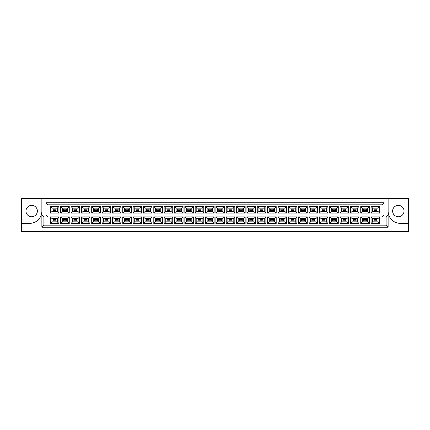 <?xml version="1.0" encoding="UTF-8"?>
<svg xmlns="http://www.w3.org/2000/svg" width="430" height="430" viewBox="0 0 430 430"><rect width="100%" height="100%" fill="white"/><g stroke="black" fill="none" stroke-linecap="round" stroke-linejoin="round"><path stroke-width="0.64" d="M398.314 205.346A5.703 5.703 0 0 0 392.612 211.049A5.703 5.703 0 0 0 398.314 216.752A5.703 5.703 0 0 0 404.017 211.049A5.703 5.703 0 0 0 398.314 205.346M31.686 216.752A5.703 5.703 0 0 1 25.983 211.049A5.703 5.703 0 0 1 31.686 205.346A5.703 5.703 0 0 1 37.389 211.049A5.703 5.703 0 0 1 31.686 216.752M408.5 223.353L408.5 198.504L388.134 198.504L388.134 211.13A12.223 12.223 0 0 0 400.351 223.353L408.5 223.353L408.5 231.496L21.5 231.496L21.5 223.353L29.648 223.353A12.223 12.223 0 0 0 41.866 211.13L41.866 198.504L21.5 198.504L21.5 223.353M388.134 198.504L41.866 198.504M41.866 215L45.94 215L45.94 202.777L384.06 202.777L384.06 215L388.134 215L388.134 227.223L41.866 227.223L41.866 215L43.903 217.037L43.903 225.186L386.097 225.186L386.097 217.037L382.023 217.037L382.023 204.814L47.977 204.814L47.977 217.037L43.903 217.037M371.085 216.892L379.679 216.892L379.679 223.455L371.085 223.455L371.085 216.892L372.713 218.526L372.713 221.821L378.051 221.821L378.051 218.526L372.713 218.526M371.085 206.545L379.679 206.545L379.679 213.108L371.085 213.108L371.085 206.545L372.713 208.179L372.713 211.474L378.051 211.474L378.051 208.179L372.713 208.179M360.738 216.892L369.332 216.892L369.332 223.455L360.738 223.455L360.738 216.892L362.366 218.526L362.366 221.821L367.704 221.821L367.704 218.526L362.366 218.526M360.738 206.545L369.332 206.545L369.332 213.108L360.738 213.108L360.738 206.545L362.366 208.179L362.366 211.474L367.704 211.474L367.704 208.179L362.366 208.179M350.391 216.892L358.986 216.892L358.986 223.455L350.391 223.455L350.391 216.892L352.019 218.526L352.019 221.821L357.357 221.821L357.357 218.526L352.019 218.526M350.391 206.545L358.986 206.545L358.986 213.108L350.391 213.108L350.391 206.545L352.019 208.179L352.019 211.474L357.357 211.474L357.357 208.179L352.019 208.179M340.044 216.892L348.639 216.892L348.639 223.455L340.044 223.455L340.044 216.892L341.673 218.526L341.673 221.821L347.01 221.821L347.01 218.526L341.673 218.526M340.044 206.545L348.639 206.545L348.639 213.108L340.044 213.108L340.044 206.545L341.673 208.179L341.673 211.474L347.01 211.474L347.01 208.179L341.673 208.179M329.697 216.892L338.292 216.892L338.292 223.455L329.697 223.455L329.697 216.892L331.326 218.526L331.326 221.821L336.663 221.821L336.663 218.526L331.326 218.526M329.697 206.545L338.292 206.545L338.292 213.108L329.697 213.108L329.697 206.545L331.326 208.179L331.326 211.474L336.663 211.474L336.663 208.179L331.326 208.179M319.345 216.892L327.945 216.892L327.945 223.455L319.345 223.455L319.345 216.892L320.979 218.526L320.979 221.821L326.311 221.821L326.311 218.526L320.979 218.526M319.345 206.545L327.945 206.545L327.945 213.108L319.345 213.108L319.345 206.545L320.979 208.179L320.979 211.474L326.311 211.474L326.311 208.179L320.979 208.179M308.998 216.892L317.598 216.892L317.598 223.455L308.998 223.455L308.998 216.892L310.632 218.526L310.632 221.821L315.964 221.821L315.964 218.526L310.632 218.526M308.998 206.545L317.598 206.545L317.598 213.108L308.998 213.108L308.998 206.545L310.632 208.179L310.632 211.474L315.964 211.474L315.964 208.179L310.632 208.179M298.651 216.892L307.251 216.892L307.251 223.455L298.651 223.455L298.651 216.892L300.285 218.526L300.285 221.821L305.617 221.821L305.617 218.526L300.285 218.526M298.651 206.545L307.251 206.545L307.251 213.108L298.651 213.108L298.651 206.545L300.285 208.179L300.285 211.474L305.617 211.474L305.617 208.179L300.285 208.179M288.304 216.892L296.899 216.892L296.899 223.455L288.304 223.455L288.304 216.892L289.933 218.526L289.933 221.821L295.27 221.821L295.27 218.526L289.933 218.526M288.304 206.545L296.899 206.545L296.899 213.108L288.304 213.108L288.304 206.545L289.933 208.179L289.933 211.474L295.27 211.474L295.27 208.179L289.933 208.179M277.957 216.892L286.552 216.892L286.552 223.455L277.957 223.455L277.957 216.892L279.586 218.526L279.586 221.821L284.923 221.821L284.923 218.526L279.586 218.526M277.957 206.545L286.552 206.545L286.552 213.108L277.957 213.108L277.957 206.545L279.586 208.179L279.586 211.474L284.923 211.474L284.923 208.179L279.586 208.179M267.611 216.892L276.205 216.892L276.205 223.455L267.611 223.455L267.611 216.892L269.239 218.526L269.239 221.821L274.576 221.821L274.576 218.526L269.239 218.526M267.611 206.545L276.205 206.545L276.205 213.108L267.611 213.108L267.611 206.545L269.239 208.179L269.239 211.474L274.576 211.474L274.576 208.179L269.239 208.179M257.264 216.892L265.858 216.892L265.858 223.455L257.264 223.455L257.264 216.892L258.892 218.526L258.892 221.821L264.23 221.821L264.23 218.526L258.892 218.526M257.264 206.545L265.858 206.545L265.858 213.108L257.264 213.108L257.264 206.545L258.892 208.179L258.892 211.474L264.23 211.474L264.23 208.179L258.892 208.179M246.917 216.892L255.511 216.892L255.511 223.455L246.917 223.455L246.917 216.892L248.545 218.526L248.545 221.821L253.883 221.821L253.883 218.526L248.545 218.526M246.917 206.545L255.511 206.545L255.511 213.108L246.917 213.108L246.917 206.545L248.545 208.179L248.545 211.474L253.883 211.474L253.883 208.179L248.545 208.179M236.57 216.892L245.165 216.892L245.165 223.455L236.57 223.455L236.57 216.892L238.198 218.526L238.198 221.821L243.536 221.821L243.536 218.526L238.198 218.526M236.57 206.545L245.165 206.545L245.165 213.108L236.57 213.108L236.57 206.545L238.198 208.179L238.198 211.474L243.536 211.474L243.536 208.179L238.198 208.179M226.223 216.892L234.818 216.892L234.818 223.455L226.223 223.455L226.223 216.892L227.852 218.526L227.852 221.821L233.189 221.821L233.189 218.526L227.852 218.526M226.223 206.545L234.818 206.545L234.818 213.108L226.223 213.108L226.223 206.545L227.852 208.179L227.852 211.474L233.189 211.474L233.189 208.179L227.852 208.179M215.876 216.892L224.471 216.892L224.471 223.455L215.876 223.455L215.876 216.892L217.505 218.526L217.505 221.821L222.842 221.821L222.842 218.526L217.505 218.526M215.876 206.545L224.471 206.545L224.471 213.108L215.876 213.108L215.876 206.545L217.505 208.179L217.505 211.474L222.842 211.474L222.842 208.179L217.505 208.179M205.529 216.892L214.124 216.892L214.124 223.455L205.529 223.455L205.529 216.892L207.158 218.526L207.158 221.821L212.495 221.821L212.495 218.526L207.158 218.526M205.529 206.545L214.124 206.545L214.124 213.108L205.529 213.108L205.529 206.545L207.158 208.179L207.158 211.474L212.495 211.474L212.495 208.179L207.158 208.179M195.182 216.892L203.777 216.892L203.777 223.455L195.182 223.455L195.182 216.892L196.811 218.526L196.811 221.821L202.148 221.821L202.148 218.526L196.811 218.526M195.182 206.545L203.777 206.545L203.777 213.108L195.182 213.108L195.182 206.545L196.811 208.179L196.811 211.474L202.148 211.474L202.148 208.179L196.811 208.179M184.835 216.892L193.43 216.892L193.43 223.455L184.835 223.455L184.835 216.892L186.464 218.526L186.464 221.821L191.801 221.821L191.801 218.526L186.464 218.526M184.835 206.545L193.43 206.545L193.43 213.108L184.835 213.108L184.835 206.545L186.464 208.179L186.464 211.474L191.801 211.474L191.801 208.179L186.464 208.179M174.489 216.892L183.083 216.892L183.083 223.455L174.489 223.455L174.489 216.892L176.117 218.526L176.117 221.821L181.455 221.821L181.455 218.526L176.117 218.526M174.489 206.545L183.083 206.545L183.083 213.108L174.489 213.108L174.489 206.545L176.117 208.179L176.117 211.474L181.455 211.474L181.455 208.179L176.117 208.179M164.142 216.892L172.736 216.892L172.736 223.455L164.142 223.455L164.142 216.892L165.77 218.526L165.77 221.821L171.108 221.821L171.108 218.526L165.77 218.526M164.142 206.545L172.736 206.545L172.736 213.108L164.142 213.108L164.142 206.545L165.77 208.179L165.77 211.474L171.108 211.474L171.108 208.179L165.77 208.179M153.795 216.892L162.389 216.892L162.389 223.455L153.795 223.455L153.795 216.892L155.424 218.526L155.424 221.821L160.761 221.821L160.761 218.526L155.424 218.526M153.795 206.545L162.389 206.545L162.389 213.108L153.795 213.108L153.795 206.545L155.424 208.179L155.424 211.474L160.761 211.474L160.761 208.179L155.424 208.179M143.448 216.892L152.043 216.892L152.043 223.455L143.448 223.455L143.448 216.892L145.077 218.526L145.077 221.821L150.414 221.821L150.414 218.526L145.077 218.526M143.448 206.545L152.043 206.545L152.043 213.108L143.448 213.108L143.448 206.545L145.077 208.179L145.077 211.474L150.414 211.474L150.414 208.179L145.077 208.179M133.101 216.892L141.696 216.892L141.696 223.455L133.101 223.455L133.101 216.892L134.73 218.526L134.73 221.821L140.067 221.821L140.067 218.526L134.73 218.526M133.101 206.545L141.696 206.545L141.696 213.108L133.101 213.108L133.101 206.545L134.73 208.179L134.73 211.474L140.067 211.474L140.067 208.179L134.73 208.179M122.749 216.892L131.349 216.892L131.349 223.455L122.749 223.455L122.749 216.892L124.383 218.526L124.383 221.821L129.715 221.821L129.715 218.526L124.383 218.526M122.749 206.545L131.349 206.545L131.349 213.108L122.749 213.108L122.749 206.545L124.383 208.179L124.383 211.474L129.715 211.474L129.715 208.179L124.383 208.179M112.402 216.892L121.002 216.892L121.002 223.455L112.402 223.455L112.402 216.892L114.036 218.526L114.036 221.821L119.368 221.821L119.368 218.526L114.036 218.526M112.402 206.545L121.002 206.545L121.002 213.108L112.402 213.108L112.402 206.545L114.036 208.179L114.036 211.474L119.368 211.474L119.368 208.179L114.036 208.179M102.055 216.892L110.655 216.892L110.655 223.455L102.055 223.455L102.055 216.892L103.689 218.526L103.689 221.821L109.021 221.821L109.021 218.526L103.689 218.526M102.055 206.545L110.655 206.545L110.655 213.108L102.055 213.108L102.055 206.545L103.689 208.179L103.689 211.474L109.021 211.474L109.021 208.179L103.689 208.179M91.708 216.892L100.303 216.892L100.303 223.455L91.708 223.455L91.708 216.892L93.337 218.526L93.337 221.821L98.674 221.821L98.674 218.526L93.337 218.526M91.708 206.545L100.303 206.545L100.303 213.108L91.708 213.108L91.708 206.545L93.337 208.179L93.337 211.474L98.674 211.474L98.674 208.179L93.337 208.179M81.361 216.892L89.956 216.892L89.956 223.455L81.361 223.455L81.361 216.892L82.99 218.526L82.99 221.821L88.327 221.821L88.327 218.526L82.99 218.526M81.361 206.545L89.956 206.545L89.956 213.108L81.361 213.108L81.361 206.545L82.99 208.179L82.99 211.474L88.327 211.474L88.327 208.179L82.99 208.179M71.014 216.892L79.609 216.892L79.609 223.455L71.014 223.455L71.014 216.892L72.643 218.526L72.643 221.821L77.981 221.821L77.981 218.526L72.643 218.526M71.014 206.545L79.609 206.545L79.609 213.108L71.014 213.108L71.014 206.545L72.643 208.179L72.643 211.474L77.981 211.474L77.981 208.179L72.643 208.179M60.668 216.892L69.262 216.892L69.262 223.455L60.668 223.455L60.668 216.892L62.296 218.526L62.296 221.821L67.634 221.821L67.634 218.526L62.296 218.526M60.668 206.545L69.262 206.545L69.262 213.108L60.668 213.108L60.668 206.545L62.296 208.179L62.296 211.474L67.634 211.474L67.634 208.179L62.296 208.179M50.321 216.892L58.915 216.892L58.915 223.455L50.321 223.455L50.321 216.892L51.949 218.526L51.949 221.821L57.287 221.821L57.287 218.526L51.949 218.526M50.321 206.545L58.915 206.545L58.915 213.108L50.321 213.108L50.321 206.545L51.949 208.179L51.949 211.474L57.287 211.474L57.287 208.179L51.949 208.179M56.045 210.437L56.045 209.216L53.191 209.216L53.191 210.437L56.045 210.437M56.045 220.783L56.045 219.563L53.191 219.563L53.191 220.783L56.045 220.783L53.191 220.783L53.191 219.563L56.045 219.563L56.045 220.783M66.392 210.437L66.392 209.216L63.538 209.216L63.538 210.437L66.392 210.437M66.392 220.783L66.392 219.563L63.538 219.563L63.538 220.783L66.392 220.783L63.538 220.783L63.538 219.563L66.392 219.563L66.392 220.783M76.739 210.437L76.739 209.216L73.89 209.216L73.89 210.437L76.739 210.437M76.739 220.783L76.739 219.563L73.89 219.563L73.89 220.783L76.739 220.783L73.89 220.783L73.89 219.563L76.739 219.563L76.739 220.783M87.086 210.437L87.086 209.216L84.237 209.216L84.237 210.437L87.086 210.437M87.086 220.783L87.086 219.563L84.237 219.563L84.237 220.783L87.086 220.783L84.237 220.783L84.237 219.563L87.086 219.563L87.086 220.783M97.433 210.437L97.433 209.216L94.584 209.216L94.584 210.437L97.433 210.437M97.433 220.783L97.433 219.563L94.584 219.563L94.584 220.783L97.433 220.783L94.584 220.783L94.584 219.563L97.433 219.563L97.433 220.783M107.779 210.437L107.779 209.216L104.931 209.216L104.931 210.437L107.779 210.437M107.779 220.783L107.779 219.563L104.931 219.563L104.931 220.783L107.779 220.783L104.931 220.783L104.931 219.563L107.779 219.563L107.779 220.783M118.126 210.437L118.126 209.216L115.278 209.216L115.278 210.437L118.126 210.437M118.126 220.783L118.126 219.563L115.278 219.563L115.278 220.783L118.126 220.783L115.278 220.783L115.278 219.563L118.126 219.563L118.126 220.783M128.473 210.437L128.473 209.216L125.624 209.216L125.624 210.437L128.473 210.437M128.473 220.783L128.473 219.563L125.624 219.563L125.624 220.783L128.473 220.783L125.624 220.783L125.624 219.563L128.473 219.563L128.473 220.783M138.82 210.437L138.82 209.216L135.971 209.216L135.971 210.437L138.82 210.437M138.82 220.783L138.82 219.563L135.971 219.563L135.971 220.783L138.82 220.783L135.971 220.783L135.971 219.563L138.82 219.563L138.82 220.783M149.167 210.437L149.167 209.216L146.318 209.216L146.318 210.437L149.167 210.437M149.167 220.783L149.167 219.563L146.318 219.563L146.318 220.783L149.167 220.783L146.318 220.783L146.318 219.563L149.167 219.563L149.167 220.783M159.514 210.437L159.514 209.216L156.665 209.216L156.665 210.437L159.514 210.437M159.514 220.783L159.514 219.563L156.665 219.563L156.665 220.783L159.514 220.783L156.665 220.783L156.665 219.563L159.514 219.563L159.514 220.783M169.866 210.437L169.866 209.216L167.012 209.216L167.012 210.437L169.866 210.437M169.866 220.783L169.866 219.563L167.012 219.563L167.012 220.783L169.866 220.783L167.012 220.783L167.012 219.563L169.866 219.563L169.866 220.783M180.213 210.437L180.213 209.216L177.359 209.216L177.359 210.437L180.213 210.437M180.213 220.783L180.213 219.563L177.359 219.563L177.359 220.783L180.213 220.783L177.359 220.783L177.359 219.563L180.213 219.563L180.213 220.783M190.56 210.437L190.56 209.216L187.706 209.216L187.706 210.437L190.56 210.437M190.56 220.783L190.56 219.563L187.706 219.563L187.706 220.783L190.56 220.783L187.706 220.783L187.706 219.563L190.56 219.563L190.56 220.783M200.907 210.437L200.907 209.216L198.053 209.216L198.053 210.437L200.907 210.437M200.907 220.783L200.907 219.563L198.053 219.563L198.053 220.783L200.907 220.783L198.053 220.783L198.053 219.563L200.907 219.563L200.907 220.783M211.254 210.437L211.254 209.216L208.4 209.216L208.4 210.437L211.254 210.437M211.254 220.783L211.254 219.563L208.4 219.563L208.4 220.783L211.254 220.783L208.4 220.783L208.4 219.563L211.254 219.563L211.254 220.783M221.6 210.437L221.6 209.216L218.746 209.216L218.746 210.437L221.6 210.437M221.6 220.783L221.6 219.563L218.746 219.563L218.746 220.783L221.6 220.783L218.746 220.783L218.746 219.563L221.6 219.563L221.6 220.783M231.947 210.437L231.947 209.216L229.093 209.216L229.093 210.437L231.947 210.437M231.947 220.783L231.947 219.563L229.093 219.563L229.093 220.783L231.947 220.783L229.093 220.783L229.093 219.563L231.947 219.563L231.947 220.783M242.294 210.437L242.294 209.216L239.44 209.216L239.44 210.437L242.294 210.437M242.294 220.783L242.294 219.563L239.44 219.563L239.44 220.783L242.294 220.783L239.44 220.783L239.44 219.563L242.294 219.563L242.294 220.783M252.641 210.437L252.641 209.216L249.787 209.216L249.787 210.437L252.641 210.437M252.641 220.783L252.641 219.563L249.787 219.563L249.787 220.783L252.641 220.783L249.787 220.783L249.787 219.563L252.641 219.563L252.641 220.783M262.988 210.437L262.988 209.216L260.134 209.216L260.134 210.437L262.988 210.437M262.988 220.783L262.988 219.563L260.134 219.563L260.134 220.783L262.988 220.783L260.134 220.783L260.134 219.563L262.988 219.563L262.988 220.783M273.335 210.437L273.335 209.216L270.486 209.216L270.486 210.437L273.335 210.437M273.335 220.783L273.335 219.563L270.486 219.563L270.486 220.783L273.335 220.783L270.486 220.783L270.486 219.563L273.335 219.563L273.335 220.783M283.682 210.437L283.682 209.216L280.833 209.216L280.833 210.437L283.682 210.437M283.682 220.783L283.682 219.563L280.833 219.563L280.833 220.783L283.682 220.783L280.833 220.783L280.833 219.563L283.682 219.563L283.682 220.783M294.029 210.437L294.029 209.216L291.18 209.216L291.18 210.437L294.029 210.437M294.029 220.783L294.029 219.563L291.18 219.563L291.18 220.783L294.029 220.783L291.18 220.783L291.18 219.563L294.029 219.563L294.029 220.783M304.375 210.437L304.375 209.216L301.527 209.216L301.527 210.437L304.375 210.437M304.375 220.783L304.375 219.563L301.527 219.563L301.527 220.783L304.375 220.783L301.527 220.783L301.527 219.563L304.375 219.563L304.375 220.783M314.722 210.437L314.722 209.216L311.874 209.216L311.874 210.437L314.722 210.437M314.722 220.783L314.722 219.563L311.874 219.563L311.874 220.783L314.722 220.783L311.874 220.783L311.874 219.563L314.722 219.563L314.722 220.783M325.069 210.437L325.069 209.216L322.221 209.216L322.221 210.437L325.069 210.437M325.069 220.783L325.069 219.563L322.221 219.563L322.221 220.783L325.069 220.783L322.221 220.783L322.221 219.563L325.069 219.563L325.069 220.783M335.416 210.437L335.416 209.216L332.567 209.216L332.567 210.437L335.416 210.437M335.416 220.783L335.416 219.563L332.567 219.563L332.567 220.783L335.416 220.783L332.567 220.783L332.567 219.563L335.416 219.563L335.416 220.783M345.763 210.437L345.763 209.216L342.914 209.216L342.914 210.437L345.763 210.437M345.763 220.783L345.763 219.563L342.914 219.563L342.914 220.783L345.763 220.783L342.914 220.783L342.914 219.563L345.763 219.563L345.763 220.783M356.11 210.437L356.11 209.216L353.261 209.216L353.261 210.437L356.11 210.437M356.11 220.783L356.11 219.563L353.261 219.563L353.261 220.783L356.11 220.783L353.261 220.783L353.261 219.563L356.11 219.563L356.11 220.783M366.462 210.437L366.462 209.216L363.608 209.216L363.608 210.437L366.462 210.437M366.462 220.783L366.462 219.563L363.608 219.563L363.608 220.783L366.462 220.783L363.608 220.783L363.608 219.563L366.462 219.563L366.462 220.783M376.809 210.437L376.809 209.216L373.955 209.216L373.955 210.437L376.809 210.437M376.809 220.783L376.809 219.563L373.955 219.563L373.955 220.783L376.809 220.783L373.955 220.783L373.955 219.563L376.809 219.563L376.809 220.783M51.949 211.474L50.321 213.108M57.287 211.474L58.915 213.108M58.915 206.545L57.287 208.179M51.949 221.821L50.321 223.455M57.287 221.821L58.915 223.455M58.915 216.892L57.287 218.526M62.296 211.474L60.668 213.108M67.634 211.474L69.262 213.108M69.262 206.545L67.634 208.179M62.296 221.821L60.668 223.455M67.634 221.821L69.262 223.455M69.262 216.892L67.634 218.526M72.643 211.474L71.014 213.108M77.981 211.474L79.609 213.108M79.609 206.545L77.981 208.179M72.643 221.821L71.014 223.455M77.981 221.821L79.609 223.455M79.609 216.892L77.981 218.526M82.99 211.474L81.361 213.108M88.327 211.474L89.956 213.108M89.956 206.545L88.327 208.179M82.99 221.821L81.361 223.455M88.327 221.821L89.956 223.455M89.956 216.892L88.327 218.526M93.337 211.474L91.708 213.108M98.674 211.474L100.303 213.108M100.303 206.545L98.674 208.179M93.337 221.821L91.708 223.455M98.674 221.821L100.303 223.455M100.303 216.892L98.674 218.526M103.689 211.474L102.055 213.108M109.021 211.474L110.655 213.108M110.655 206.545L109.021 208.179M103.689 221.821L102.055 223.455M109.021 221.821L110.655 223.455M110.655 216.892L109.021 218.526M114.036 211.474L112.402 213.108M119.368 211.474L121.002 213.108M121.002 206.545L119.368 208.179M114.036 221.821L112.402 223.455M119.368 221.821L121.002 223.455M121.002 216.892L119.368 218.526M124.383 211.474L122.749 213.108M129.715 211.474L131.349 213.108M131.349 206.545L129.715 208.179M124.383 221.821L122.749 223.455M129.715 221.821L131.349 223.455M131.349 216.892L129.715 218.526M134.73 211.474L133.101 213.108M140.067 211.474L141.696 213.108M141.696 206.545L140.067 208.179M134.73 221.821L133.101 223.455M140.067 221.821L141.696 223.455M141.696 216.892L140.067 218.526M145.077 211.474L143.448 213.108M150.414 211.474L152.043 213.108M152.043 206.545L150.414 208.179M145.077 221.821L143.448 223.455M150.414 221.821L152.043 223.455M152.043 216.892L150.414 218.526M155.424 211.474L153.795 213.108M160.761 211.474L162.389 213.108M162.389 206.545L160.761 208.179M155.424 221.821L153.795 223.455M160.761 221.821L162.389 223.455M162.389 216.892L160.761 218.526M165.77 211.474L164.142 213.108M171.108 211.474L172.736 213.108M172.736 206.545L171.108 208.179M165.77 221.821L164.142 223.455M171.108 221.821L172.736 223.455M172.736 216.892L171.108 218.526M176.117 211.474L174.489 213.108M181.455 211.474L183.083 213.108M183.083 206.545L181.455 208.179M176.117 221.821L174.489 223.455M181.455 221.821L183.083 223.455M183.083 216.892L181.455 218.526M186.464 211.474L184.835 213.108M191.801 211.474L193.43 213.108M193.43 206.545L191.801 208.179M186.464 221.821L184.835 223.455M191.801 221.821L193.43 223.455M193.43 216.892L191.801 218.526M196.811 211.474L195.182 213.108M202.148 211.474L203.777 213.108M203.777 206.545L202.148 208.179M196.811 221.821L195.182 223.455M202.148 221.821L203.777 223.455M203.777 216.892L202.148 218.526M207.158 211.474L205.529 213.108M212.495 211.474L214.124 213.108M214.124 206.545L212.495 208.179M207.158 221.821L205.529 223.455M212.495 221.821L214.124 223.455M214.124 216.892L212.495 218.526M217.505 211.474L215.876 213.108M222.842 211.474L224.471 213.108M224.471 206.545L222.842 208.179M217.505 221.821L215.876 223.455M222.842 221.821L224.471 223.455M224.471 216.892L222.842 218.526M227.852 211.474L226.223 213.108M233.189 211.474L234.818 213.108M234.818 206.545L233.189 208.179M227.852 221.821L226.223 223.455M233.189 221.821L234.818 223.455M234.818 216.892L233.189 218.526M238.198 211.474L236.57 213.108M243.536 211.474L245.165 213.108M245.165 206.545L243.536 208.179M238.198 221.821L236.57 223.455M243.536 221.821L245.165 223.455M245.165 216.892L243.536 218.526M248.545 211.474L246.917 213.108M253.883 211.474L255.511 213.108M255.511 206.545L253.883 208.179M248.545 221.821L246.917 223.455M253.883 221.821L255.511 223.455M255.511 216.892L253.883 218.526M258.892 211.474L257.264 213.108M264.23 211.474L265.858 213.108M265.858 206.545L264.23 208.179M258.892 221.821L257.264 223.455M264.23 221.821L265.858 223.455M265.858 216.892L264.23 218.526M269.239 211.474L267.611 213.108M274.576 211.474L276.205 213.108M276.205 206.545L274.576 208.179M269.239 221.821L267.611 223.455M274.576 221.821L276.205 223.455M276.205 216.892L274.576 218.526M279.586 211.474L277.957 213.108M284.923 211.474L286.552 213.108M286.552 206.545L284.923 208.179M279.586 221.821L277.957 223.455M284.923 221.821L286.552 223.455M286.552 216.892L284.923 218.526M289.933 211.474L288.304 213.108M295.27 211.474L296.899 213.108M296.899 206.545L295.27 208.179M289.933 221.821L288.304 223.455M295.27 221.821L296.899 223.455M296.899 216.892L295.27 218.526M300.285 211.474L298.651 213.108M305.617 211.474L307.251 213.108M307.251 206.545L305.617 208.179M300.285 221.821L298.651 223.455M305.617 221.821L307.251 223.455M307.251 216.892L305.617 218.526M310.632 211.474L308.998 213.108M315.964 211.474L317.598 213.108M317.598 206.545L315.964 208.179M310.632 221.821L308.998 223.455M315.964 221.821L317.598 223.455M317.598 216.892L315.964 218.526M320.979 211.474L319.345 213.108M326.311 211.474L327.945 213.108M327.945 206.545L326.311 208.179M320.979 221.821L319.345 223.455M326.311 221.821L327.945 223.455M327.945 216.892L326.311 218.526M331.326 211.474L329.697 213.108M336.663 211.474L338.292 213.108M338.292 206.545L336.663 208.179M331.326 221.821L329.697 223.455M336.663 221.821L338.292 223.455M338.292 216.892L336.663 218.526M341.673 211.474L340.044 213.108M347.01 211.474L348.639 213.108M348.639 206.545L347.01 208.179M341.673 221.821L340.044 223.455M347.01 221.821L348.639 223.455M348.639 216.892L347.01 218.526M352.019 211.474L350.391 213.108M357.357 211.474L358.986 213.108M358.986 206.545L357.357 208.179M352.019 221.821L350.391 223.455M357.357 221.821L358.986 223.455M358.986 216.892L357.357 218.526M362.366 211.474L360.738 213.108M367.704 211.474L369.332 213.108M369.332 206.545L367.704 208.179M362.366 221.821L360.738 223.455M367.704 221.821L369.332 223.455M369.332 216.892L367.704 218.526M372.713 211.474L371.085 213.108M378.051 211.474L379.679 213.108M379.679 206.545L378.051 208.179M372.713 221.821L371.085 223.455M378.051 221.821L379.679 223.455M379.679 216.892L378.051 218.526M43.903 225.186L41.866 227.223M386.097 225.186L388.134 227.223M45.94 215L47.977 217.037M386.097 217.037L388.134 215M45.94 202.777L47.977 204.814M382.023 217.037L384.06 215M384.06 202.777L382.023 204.814"/></g></svg>
